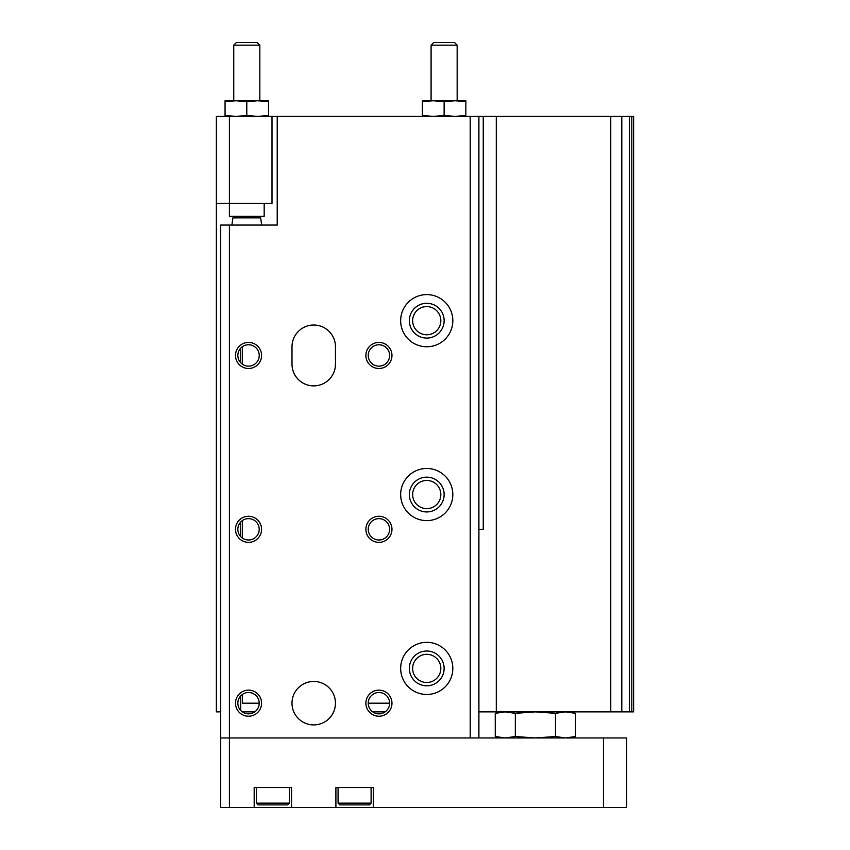 <?xml version="1.0" encoding="UTF-8"?>
<svg xmlns="http://www.w3.org/2000/svg" width="850" height="850" viewBox="0 0 850 850"><rect width="100%" height="100%" fill="white"/><g stroke="black" fill="none" stroke-linecap="round" stroke-linejoin="round"><path stroke-width="1.27" d="M242.314 711.875L254.745 711.875M372.704 711.875L385.146 711.875M478.901 711.875L621.807 711.875L621.594 116.397L272 116.397L272 203.32L216.367 203.32L216.367 711.875L220.713 711.875M268.526 116.397L268.526 115.494L257.656 116.397L246.787 115.494L235.928 116.397L225.059 115.494L225.059 116.397M216.367 203.32L216.367 116.397L229.404 116.397L229.404 216.367L264.18 216.367L264.18 203.32M229.404 116.397L272 116.397M631.816 711.875L633.633 711.875L633.633 116.397L631.816 116.397L631.816 711.875L621.807 711.875L621.807 116.397L631.816 116.397M240.709 348.171L240.709 362.737M240.709 522.038L240.709 536.605M240.709 695.895L240.709 710.462M483.246 116.397L483.246 529.316L478.901 529.316M496.283 116.397L496.283 711.875M610.757 116.397L610.757 711.875M268.526 101.649L268.526 100.746L257.656 100.746L268.526 101.649L268.526 115.494M246.787 101.649L257.656 100.746L235.928 100.746L246.787 101.649L246.787 115.494M235.928 100.746L225.059 100.746L225.059 101.649L235.928 100.746L233.75 100.746L233.75 45.167L259.834 45.167L257.168 42.5L236.417 42.5L233.75 45.167M225.059 101.649L225.059 115.494M259.834 45.167L259.834 100.746L257.656 100.746M409.349 494.541A17.383 17.383 0 0 1 435.434 479.485A17.383 17.383 0 0 1 435.434 509.607A17.383 17.383 0 0 1 409.349 494.541M412.643 494.541A14.089 14.089 0 0 1 433.787 482.343A14.089 14.089 0 0 1 433.787 506.749A14.089 14.089 0 0 1 412.643 494.541M409.349 320.684A17.383 17.383 0 0 1 435.434 305.628A17.383 17.383 0 0 1 435.434 335.739A17.383 17.383 0 0 1 409.349 320.684M412.643 320.684A14.089 14.089 0 0 1 433.787 308.476A14.089 14.089 0 0 1 433.787 332.881A14.089 14.089 0 0 1 412.643 320.684M409.349 668.408A17.383 17.383 0 0 1 435.434 653.352A17.383 17.383 0 0 1 435.434 683.464A17.383 17.383 0 0 1 409.349 668.408M412.643 668.408A14.089 14.089 0 0 1 433.787 656.211A14.089 14.089 0 0 1 433.787 680.616A14.089 14.089 0 0 1 412.643 668.408M242.441 346.672L242.441 364.246M242.441 520.529L242.441 538.103M242.441 694.397L242.441 703.184L259.218 703.184M368.241 703.184A10.689 10.689 0 0 1 384.274 693.929A10.689 10.689 0 0 1 384.274 712.438A10.689 10.689 0 0 1 368.241 703.184L389.619 703.184M277.217 116.397L277.217 225.059L220.713 225.059L220.713 807.5L254.182 807.5L254.182 787.504L291.561 787.504L291.561 807.5L335.899 807.5L335.899 787.504L373.277 787.504L373.277 807.5L626.684 807.5L626.684 737.959L603.436 737.959L603.436 807.5M603.436 737.959L220.713 737.959M478.901 116.397L478.901 737.959M400.658 668.408A26.084 26.084 0 0 1 439.779 645.819A26.084 26.084 0 0 1 439.779 690.997A26.084 26.084 0 0 1 400.658 668.408M400.658 494.541A26.084 26.084 0 0 1 439.779 471.962A26.084 26.084 0 0 1 439.779 517.129A26.084 26.084 0 0 1 400.658 494.541M400.658 320.684A26.084 26.084 0 0 1 439.779 298.095A26.084 26.084 0 0 1 439.779 343.272A26.084 26.084 0 0 1 400.658 320.684M291.996 364.151A21.728 21.728 0 0 0 313.724 385.879A21.728 21.728 0 0 0 335.463 364.151L335.463 346.757A21.728 21.728 0 0 0 313.724 325.029A21.728 21.728 0 0 0 291.996 346.757L291.996 364.151M335.463 703.184A21.728 21.728 0 0 0 313.724 681.445A21.728 21.728 0 0 0 291.996 703.184A21.728 21.728 0 0 0 313.724 724.912A21.728 21.728 0 0 0 335.463 703.184M365.882 355.459A13.037 13.037 0 0 1 385.443 344.165A13.037 13.037 0 0 1 385.443 366.743A13.037 13.037 0 0 1 365.882 355.459M365.882 529.316A13.037 13.037 0 0 1 385.443 518.022A13.037 13.037 0 0 1 385.443 540.611A13.037 13.037 0 0 1 365.882 529.316M365.882 703.184A13.037 13.037 0 0 1 385.443 691.889A13.037 13.037 0 0 1 385.443 714.478A13.037 13.037 0 0 1 365.882 703.184M235.492 355.459A13.037 13.037 0 0 1 255.053 344.165A13.037 13.037 0 0 1 255.053 366.743A13.037 13.037 0 0 1 235.492 355.459M235.492 529.316A13.037 13.037 0 0 1 255.053 518.022A13.037 13.037 0 0 1 255.053 540.611A13.037 13.037 0 0 1 235.492 529.316M235.492 703.184A13.037 13.037 0 0 1 255.053 691.889A13.037 13.037 0 0 1 255.053 714.478A13.037 13.037 0 0 1 235.492 703.184M470.209 116.397L470.209 737.959M229.404 225.059L229.404 807.5M465.853 116.397L465.853 115.494L454.994 116.397L444.125 115.494L433.256 116.397L422.397 115.494L422.397 116.397M500.629 737.959L495.252 736.514L505.293 737.959L515.323 736.514L535.404 737.959L555.475 736.514L565.516 737.959L575.556 736.514L565.516 737.959M371.099 803.154L338.066 803.154L339.809 804.897L369.368 804.897L371.099 803.154L371.099 787.504M289.382 803.154L256.349 803.154L258.092 804.897L287.651 804.897L289.382 803.154L289.382 787.504M373.277 807.5L335.899 807.5M291.561 807.5L254.182 807.5M256.349 803.154L256.349 787.504M338.066 803.154L338.066 787.504M237.841 703.184A10.689 10.689 0 0 1 253.874 693.929A10.689 10.689 0 0 1 253.874 712.438A10.689 10.689 0 0 1 237.841 703.184M237.841 529.316A10.689 10.689 0 0 1 253.874 520.062A10.689 10.689 0 0 1 253.874 538.571A10.689 10.689 0 0 1 237.841 529.316M237.841 355.459A10.689 10.689 0 0 1 253.874 346.194A10.689 10.689 0 0 1 253.874 364.714A10.689 10.689 0 0 1 237.841 355.459M368.241 529.316A10.689 10.689 0 0 1 384.274 520.062A10.689 10.689 0 0 1 384.274 538.571A10.689 10.689 0 0 1 368.241 529.316M368.241 355.459A10.689 10.689 0 0 1 384.274 346.194A10.689 10.689 0 0 1 384.274 364.714A10.689 10.689 0 0 1 368.241 355.459M570.18 737.959L575.556 736.514L575.556 713.32L565.516 711.875L555.475 713.32L535.404 711.875L515.323 713.32L505.293 711.875L495.252 713.32L495.252 736.514M555.475 736.514L555.475 713.32M515.323 736.514L515.323 713.32M497.261 712.821L505.293 711.875M465.853 101.649L465.853 100.746L454.994 100.746L465.853 101.649L465.853 115.494M444.125 101.649L454.994 100.746L433.256 100.746L444.125 101.649L444.125 115.494M422.397 101.649L433.256 100.746L422.397 100.746L422.397 115.494M457.162 45.167L454.495 42.5L433.744 42.5L431.088 45.167L457.162 45.167L457.162 100.746L454.984 100.746M433.266 100.746L431.088 100.746L431.088 45.167M231.901 225.059L232.911 217.855L234.632 216.367M629.51 116.397L629.51 711.875M232.911 217.855L260.663 217.855L258.942 216.367M500.629 711.875L495.252 713.32M570.18 711.875L575.556 713.32M260.663 217.855L261.683 225.059"/></g></svg>
